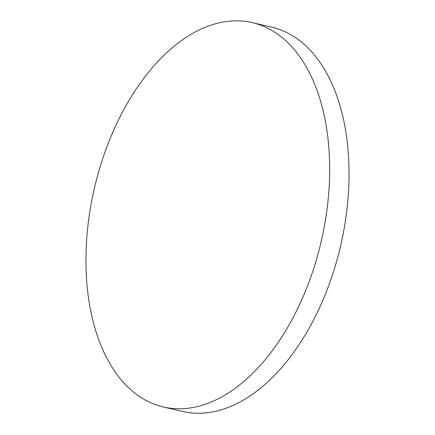 <?xml version="1.0" encoding="UTF-8"?>
<svg xmlns="http://www.w3.org/2000/svg" width="435" height="435" viewBox="0 0 435 435"><rect width="100%" height="100%" fill="white"/><g stroke="black" fill="none" stroke-linecap="round" stroke-linejoin="round"><path stroke-width="0.65" d="M252.224 22.625L271.614 27.106A197.251 116.477 103 0 1 348.62 189.899A197.251 116.477 103 0 1 220.61 410.004L220.643 410.009A197.251 116.477 103 0 1 213.052 411.847L213.019 411.842A197.251 116.477 103 0 1 182.776 411.472L163.386 406.991A197.251 116.477 103 0 1 86.38 244.204A197.251 116.477 103 0 1 252.224 22.625A197.251 116.477 103 0 1 329.235 185.419A197.251 116.477 103 0 1 163.386 406.991"/></g></svg>
